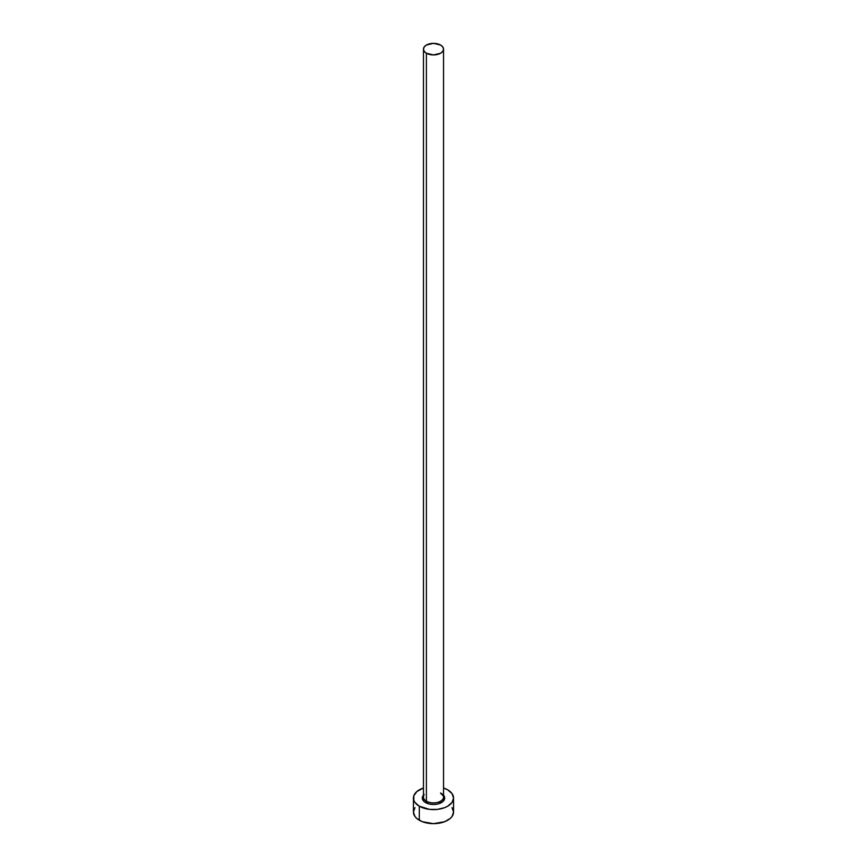 <?xml version="1.0" encoding="UTF-8"?>
<svg xmlns="http://www.w3.org/2000/svg" width="867" height="867" viewBox="0 0 867 867"><rect width="100%" height="100%" fill="white"/><g stroke="black" fill="none" stroke-linecap="round" stroke-linejoin="round"><path stroke-width="1.3" d="M423.562 796.307A10.036 5.787 0 0 0 426.401 801.184A1.149 0.661 -60 0 1 425.599 802.593A11.173 6.448 180 0 1 423.464 795.18M423.464 49.137L423.464 797.087A10.036 5.787 0 0 0 426.401 801.184A10.036 5.787 0 0 0 437.336 802.441A10.036 5.787 0 0 0 443.536 797.087L443.536 49.137A10.036 5.787 180 0 1 437.336 54.491A10.036 5.787 180 0 1 426.401 53.234L426.401 801.184L426.401 53.234A10.036 5.787 180 0 1 423.464 49.137A10.036 5.787 180 0 1 429.664 43.794A10.036 5.787 180 0 1 440.599 45.051A10.036 5.787 180 0 1 443.536 49.137L442.766 46.926L440.599 45.051L433.5 43.35L426.401 45.051L424.234 46.926L423.464 49.137L424.234 51.359L426.401 53.234L433.5 54.935L440.599 53.234L442.766 51.359L443.536 49.137M414.968 807.632L413.44 812.065A20.06 11.585 0 0 0 419.314 820.258L419.314 806.212L429.588 809.388L437.412 809.388L444.652 807.654L447.686 806.212L452.032 802.463L453.56 798.03L452.032 793.587L447.686 789.837L443.536 787.995A20.06 11.585 180 0 1 447.686 789.837A20.06 11.585 180 0 1 453.56 798.03A20.06 11.585 180 0 1 441.173 808.727A20.06 11.585 180 0 1 419.314 806.212L419.314 820.258A20.06 11.585 0 0 0 441.173 822.772A20.06 11.585 0 0 0 453.56 812.065L452.032 807.632M419.314 806.212A20.06 11.585 180 0 1 413.44 798.03A20.06 11.585 180 0 1 423.464 787.995L416.821 791.593L413.819 795.765L413.819 800.284L414.968 802.463L419.314 806.212M442.799 794.443L444.673 798.03L442.799 801.607L437.781 803.991L433.5 804.478L429.219 803.991L424.201 801.607L422.327 798.03L424.201 794.443M413.44 798.03L413.44 812.065L414.968 816.497L416.821 818.502L422.348 821.699L433.5 823.65L444.652 821.699L450.179 818.502L452.032 816.497L453.56 812.065L453.56 798.03M443.536 795.18A11.173 6.448 180 0 1 440.002 803.276A11.173 6.448 180 0 1 425.599 802.593A1.149 0.661 120 0 0 426.401 801.184A10.036 5.787 0 0 0 436.708 802.582A10.036 5.787 0 0 0 443.438 797.868A10.036 5.787 0 0 0 440.599 792.991M443.536 797.087C444.132 796.806 443.232 795.613 440.826 793.522"/></g></svg>
